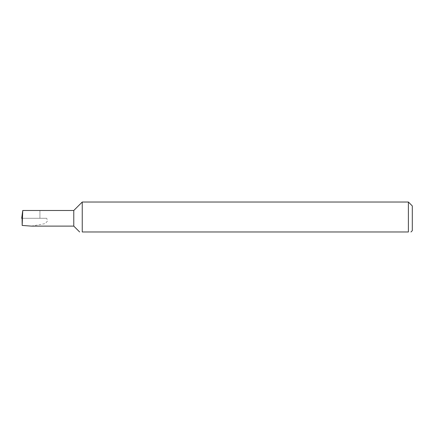 <?xml version="1.0" encoding="UTF-8"?>
<svg xmlns="http://www.w3.org/2000/svg" width="434" height="434" viewBox="0 0 434 434"><rect width="100%" height="100%" fill="white"/><g stroke="black" fill="none" stroke-linecap="round" stroke-linejoin="round"><path stroke-width="0.33" stroke-dasharray="2.17 1.63" d="M73.78 210.49L73.78 226.114M82.243 202.027L82.243 231.973L408.394 231.973L408.394 202.027M412.3 230.671L412.3 205.933M410.716 231.973L410.998 231.973M31.4 226.114L45.158 223.624L47.534 220.993L46.742 218.302L22.101 218.302M21.7 218.302L46.742 218.302M39.928 210.49L39.928 218.302L39.928 210.49L22.584 210.49"/><path stroke-width="0.65" d="M73.78 226.114L73.78 210.49L22.747 210.49L22.172 225.441L31.4 226.114L73.78 226.114L79.639 231.973M82.243 231.973C78.863 231.973 78.863 231.973 82.243 231.973C78.863 231.973 78.863 231.973 82.243 231.973L82.243 202.027L408.394 202.027L408.394 231.973C411.768 231.973 411.768 231.973 408.394 231.973C411.768 231.973 411.768 231.973 408.394 231.973L82.243 231.973M408.394 202.027L412.3 205.933L412.3 230.671L410.998 231.973M22.747 210.49L21.7 218.302L22.335 218.302M22.172 225.441L22.101 218.302M73.78 210.49L82.243 202.027"/></g></svg>

